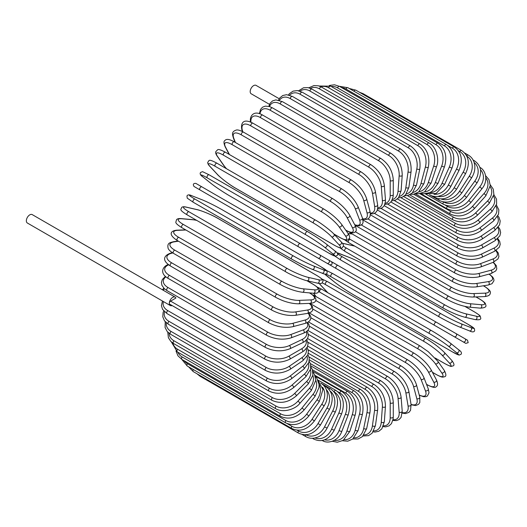 <?xml version="1.0" encoding="UTF-8"?>
<svg xmlns="http://www.w3.org/2000/svg" width="527" height="527" viewBox="0 0 527 527"><rect width="100%" height="100%" fill="white"/><g stroke="black" fill="none" stroke-linecap="round" stroke-linejoin="round"><path stroke-width="0.79" d="M332.063 262.024L464.952 338.742A1.798 1.469 120 0 1 465.321 341.035A1.798 1.469 120 0 1 463.154 341.858L459.801 339.922A1.798 1.041 120 0 0 459.807 339.935M279.211 98.747L256.043 85.374A4.855 2.806 120 0 0 252.301 86.678A4.855 2.806 120 0 0 250.18 91.56A4.855 2.806 120 0 0 251.188 93.786L269.475 104.346M298.466 246.781L200.029 189.944A1.798 1.041 -60 0 1 200.029 187.869A1.798 1.041 -60 0 1 201.828 186.835L300.265 243.665A1.798 1.041 120 0 0 298.466 244.699A1.798 1.041 120 0 0 298.466 246.781L318.005 258.059A1.798 1.469 -60 0 0 320.179 257.235A1.798 1.469 -60 0 0 319.803 254.943L331.371 261.623M326.997 263.25L318.005 258.059L326.997 263.25A1.798 1.469 -60 0 0 329.171 262.426A1.798 1.469 -60 0 0 328.795 260.134L331.443 261.669C332.761 263.836 332.148 264.864 329.619 264.765L326.997 263.25M200.029 189.944L323.644 261.313A1.798 1.041 120 0 0 323.657 261.326L225.213 204.483A1.798 1.041 120 0 0 225.227 204.496M175.162 297.136A4.855 2.806 120 0 0 171.42 298.434A4.855 2.806 120 0 0 169.299 303.321A1.798 1.041 -60 0 1 170.57 301.121L175.919 298.032A4.855 2.806 120 0 0 175.162 297.136L32.213 214.601A4.855 2.806 120 0 0 28.471 215.905A4.855 2.806 120 0 0 26.35 220.793A4.855 2.806 120 0 0 27.358 223.013L170.307 305.548A4.855 2.806 120 0 0 172.158 305.581M170.57 301.121L265.951 356.186A1.798 1.041 120 0 0 264.778 357.774A1.798 1.041 120 0 0 265.055 359.216L169.668 304.145A1.798 1.041 -60 0 1 169.299 303.321A4.855 2.806 120 0 0 170.307 305.548M307.564 338.486L380.929 380.843C388.452 386.008 392.569 393.135 393.274 402.226L393.274 416.91A1.798 1.041 180 0 1 392.167 417.871A1.798 1.041 180 0 1 390.204 417.647L390.204 402.964A16.185 9.348 -120 0 0 378.761 383.136L307.959 342.26M383.491 425.803A16.185 9.348 -120 0 0 390.204 417.647M380.929 380.843A1.798 1.041 120 0 0 379.545 381.324A1.798 1.041 120 0 0 378.761 383.136M393.274 402.226A1.798 1.041 180 0 1 392.167 403.188A1.798 1.041 180 0 1 390.204 402.964M392.865 420.414L396.35 420.618L399.044 419.591L401.073 417.397L402.213 411.152A1.798 1.126 175.5 0 1 401.152 412.292A1.798 1.126 175.5 0 1 399.156 412.154L398.05 398.168A16.185 8.498 -124.2 0 0 385.606 378.966L308.341 334.362M393.023 419.709A16.185 8.498 -124.2 0 0 399.156 412.154M402.213 411.152L401.106 397.167A1.798 1.126 175.5 0 1 400.046 398.3A1.798 1.126 175.5 0 1 398.05 398.168M401.106 397.167C399.762 388.531 395.322 381.66 387.773 376.555A1.798 1.041 120 0 0 386.331 377.088A1.798 1.041 120 0 0 385.606 378.966M402.246 413.122L405.533 413.59L408.945 412.371L410.546 410.335L411.073 404.525A1.798 1.206 170.5 0 1 410.078 405.843A1.798 1.206 170.5 0 1 408.05 405.803L405.836 392.615A16.185 7.582 -128 0 0 392.404 374.137L309.329 326.173M402.266 412.582A16.185 7.582 -128 0 0 408.05 405.803M411.073 404.525L408.866 391.337A1.798 1.206 170.5 0 1 407.872 392.655A1.798 1.206 170.5 0 1 405.836 392.615M408.866 391.337C406.897 383.221 402.127 376.64 394.558 371.601A1.798 1.041 120 0 0 393.07 372.194A1.798 1.041 120 0 0 392.404 374.137M411.113 404.749L415.625 405.579L418.55 404.367L419.815 402.483L419.775 397.075A1.798 1.271 165 0 1 418.879 398.57A1.798 1.271 165 0 1 416.811 398.629L413.524 386.344A16.185 6.607 -131.6 0 0 399.11 368.676L310.89 317.748M411.047 404.361A16.185 6.607 -131.6 0 0 416.811 398.629M419.775 397.075L416.488 384.789A1.798 1.271 165 0 1 415.592 386.284A1.798 1.271 165 0 1 413.524 386.344M416.488 384.789C413.899 377.24 408.82 370.988 401.238 366.034A1.798 1.041 120 0 0 399.703 366.687A1.798 1.041 120 0 0 399.11 368.676M419.281 395.224L423.616 396.732L425.961 396.66L427.404 395.994L429.018 392.799L428.26 388.854A1.798 1.331 158.9 0 1 427.489 390.527A1.798 1.331 158.9 0 1 425.388 390.691L421.033 379.4A16.185 5.586 -134.9 0 0 405.671 362.635L313.025 309.145M419.215 394.973A16.185 5.586 -134.9 0 0 425.388 390.691M428.26 388.854L423.906 377.563A1.798 1.331 158.9 0 1 423.141 379.236A1.798 1.331 158.9 0 1 421.033 379.4M423.906 377.563C420.724 370.639 415.342 364.743 407.766 359.888A1.798 1.041 120 0 0 406.185 360.6A1.798 1.041 120 0 0 405.671 362.635M426.501 384.288L427.094 384.631A1.798 1.041 120 0 0 427.344 384.901C432.371 387.404 435.282 388.024 436.079 386.752C437.924 385.771 438.042 383.498 436.442 379.927A1.798 1.377 152.2 0 1 435.836 381.772A1.798 1.377 152.2 0 1 433.701 382.055L428.326 371.845A16.185 4.519 -138.1 0 0 412.042 356.054L315.68 300.416M427.094 384.631A16.185 4.519 -138.1 0 0 433.701 382.055M436.442 379.927L431.066 369.723A1.798 1.377 152.2 0 1 430.46 371.561A1.798 1.377 152.2 0 1 428.326 371.845M431.066 369.723C427.305 363.459 421.646 357.958 414.09 353.209A1.798 1.041 120 0 0 412.463 353.986A1.798 1.041 120 0 0 412.042 356.054M414.09 353.209L315.66 296.378A1.798 1.041 120 0 0 314.52 296.629M432.403 372.253L435.967 374.315A1.798 1.041 120 0 0 436.172 374.499C443.24 378.267 442.884 376.91 444.478 376.772C446.389 376.469 446.316 374.335 444.268 370.376A1.798 1.416 144.9 0 1 443.853 372.372A1.798 1.416 144.9 0 1 441.692 372.78L435.335 363.729A16.185 3.419 -141.2 0 0 418.168 348.979L319.731 292.149A16.185 3.419 -141.2 0 0 318.802 291.629M435.967 374.315A16.185 3.419 -141.2 0 0 441.692 372.78M313.717 293.262A16.185 3.419 -141.2 0 0 314.006 293.684L316.068 296.615M444.268 370.376L437.904 361.324A1.798 1.416 144.9 0 1 437.496 363.32A1.798 1.416 144.9 0 1 435.335 363.729M420.368 346.239A1.798 1.041 120 0 0 420.164 346.055A1.798 1.041 120 0 0 418.491 346.891A1.798 1.041 120 0 0 418.168 348.979M321.931 289.409A1.798 1.041 120 0 0 321.727 289.224A1.798 1.041 120 0 0 320.054 290.061A1.798 1.041 120 0 0 319.731 292.149M313.565 293.249L313.637 293.348A1.798 1.416 -35.1 0 0 314.006 293.684M435.17 358.024L444.426 363.366A1.798 1.041 120 0 0 444.564 363.478A1.798 1.041 120 0 0 444.742 363.544M435.236 358.09L444.564 363.478C453.036 367.892 450.631 366.041 452.891 365.969C454.656 365.56 454.248 363.663 451.659 360.264A1.798 1.449 137 0 1 451.481 362.398A1.798 1.449 137 0 1 449.3 362.938L442.008 355.119A16.185 2.292 -144.2 0 0 423.998 341.476L325.561 284.646A16.185 2.292 -144.2 0 0 322.221 282.887M444.426 363.366A16.185 2.292 -144.2 0 0 449.3 362.938M319.369 283.473A16.185 2.292 -144.2 0 0 320.679 285.074L327.853 292.755M451.659 360.264L444.366 352.451A1.798 1.449 137 0 1 444.189 354.579A1.798 1.449 137 0 1 442.008 355.119M426.079 338.584A1.798 1.041 120 0 0 425.941 338.472A1.798 1.041 120 0 0 424.222 339.375A1.798 1.041 120 0 0 423.998 341.476M327.642 281.754A1.798 1.041 120 0 0 327.504 281.642A1.798 1.041 120 0 0 325.785 282.544A1.798 1.041 120 0 0 325.561 284.646M319.217 283.454L320.409 284.857A1.798 1.449 -43 0 0 320.679 285.074M324.849 274.027A16.185 1.153 -147.1 0 0 326.971 276.029L335.146 282.558A16.185 1.153 -147.1 0 0 353.953 295.041L452.383 351.871A1.798 1.041 120 0 0 452.462 351.924A1.798 1.041 120 0 0 452.541 351.964M458.424 349.592A1.798 1.462 128.6 0 1 458.569 349.691A1.798 1.462 128.6 0 1 458.661 351.924A1.798 1.462 128.6 0 1 456.474 352.603L448.299 346.074A16.185 1.153 -147.1 0 0 429.498 333.591L331.061 276.761A16.185 1.153 -147.1 0 0 325.811 274.027M452.383 351.871A16.185 1.153 -147.1 0 0 456.474 352.603M334.869 282.334A1.798 1.462 -51.4 0 0 335.001 282.459C340.231 286.484 346.568 290.693 354.025 295.094L452.462 351.924L459.103 355.106L461.112 354.249C461.975 352.873 461.132 351.351 458.569 349.691L450.394 343.163C445.163 339.138 438.826 334.922 431.369 330.528A1.798 1.041 120 0 1 431.442 330.574A16.185 1.153 32.9 0 1 450.249 343.064A1.798 1.462 128.6 0 1 450.394 343.163A1.798 1.462 128.6 0 1 450.486 345.396A1.798 1.462 128.6 0 1 448.299 346.074M331.061 276.761A1.798 1.041 120 0 1 331.173 274.666A1.798 1.041 120 0 1 332.932 273.697A1.798 1.041 120 0 1 333.011 273.744L431.29 330.488M326.654 270.582L332.932 273.697L431.369 330.528A1.798 1.041 120 0 0 429.61 331.496A1.798 1.041 120 0 0 429.498 333.591M324.678 273.994L335.001 282.459A1.798 1.462 -51.4 0 0 335.146 282.558M464.952 338.742L455.954 333.551A1.798 1.469 120 0 1 456.329 335.844A1.798 1.469 120 0 1 454.155 336.667L465.796 343.387L468.193 342.669L467.508 340.218L464.952 338.742M361.384 283.104A1.798 1.041 -60 0 1 361.364 283.091L459.801 339.922M332.814 266.609A1.798 1.469 -60 0 0 332.833 266.622L361.364 283.091M434.617 325.39L336.18 268.553A1.798 1.041 120 0 1 336.18 266.478A1.798 1.041 120 0 1 337.978 265.443L436.415 322.274A1.798 1.041 120 0 0 434.617 323.308A1.798 1.041 120 0 0 434.617 325.39M337.978 265.443L331.694 261.86M332.833 266.622L329.935 264.897M468.398 324.507A1.798 1.041 120 0 0 468.319 324.454A1.798 1.041 120 0 0 468.239 324.415L369.802 267.584A1.798 1.041 -60 0 1 369.882 267.624A1.798 1.041 -60 0 1 369.961 267.676M337.537 253.724A16.185 1.153 27.1 0 0 342.524 256.906L440.961 313.736A16.185 1.153 27.1 0 0 461.171 323.776L470.914 327.59A16.185 1.153 27.1 0 0 468.239 324.415M470.914 327.59A1.798 1.462 111.4 0 1 471.421 329.823A1.798 1.462 111.4 0 1 469.445 330.864A1.798 1.462 111.4 0 1 469.28 330.785M439.169 316.839L340.89 260.094A1.798 1.041 120 0 1 340.804 260.055L439.241 316.892A1.798 1.041 120 0 0 439.327 316.931A16.185 1.153 -152.9 0 0 459.537 326.971A1.798 1.462 111.4 0 0 459.702 327.05L469.445 330.864C472.159 332.247 473.898 332.221 474.662 330.785L474.399 328.617L468.319 324.454L369.882 267.624C362.352 263.368 355.527 259.982 349.427 257.466A1.798 1.462 -68.6 0 0 349.256 257.413M369.802 267.584A16.185 1.153 27.1 0 0 349.585 257.545L339.849 253.731A16.185 1.153 27.1 0 0 337.056 252.888M461.171 323.776A1.798 1.462 111.4 0 1 461.678 326.009A1.798 1.462 111.4 0 1 459.702 327.05C453.595 324.533 446.777 321.147 439.241 316.892A1.798 1.041 120 0 1 439.202 314.882A1.798 1.041 120 0 1 440.961 313.736M342.524 256.906A1.798 1.041 120 0 0 340.771 258.052A1.798 1.041 120 0 0 340.804 260.055L334.968 256.175M339.849 253.731A1.798 1.462 -68.6 0 0 339.684 253.652A1.798 1.462 -68.6 0 0 339.5 253.592M349.585 257.545A1.798 1.462 -68.6 0 0 349.427 257.466L336.951 252.762M474.524 311.958A1.798 1.041 120 0 0 474.379 311.839A1.798 1.041 120 0 0 474.208 311.773L464.952 306.431M343.413 246.181A16.185 2.292 24.2 0 0 346.601 248.197L445.038 305.028A16.185 2.292 24.2 0 0 465.861 313.809L476.276 316.213A16.185 2.292 24.2 0 0 474.208 311.773M476.276 316.213A1.798 1.449 103 0 1 476.902 318.374A1.798 1.449 103 0 1 475.143 319.593C479.379 320.133 481.23 319.54 480.696 317.801C479.629 315.811 482.436 316.971 474.379 311.839L465.045 306.45M354.776 246.129L344.533 243.757A16.185 2.292 24.2 0 0 342.497 243.421M465.861 313.809A1.798 1.449 103 0 1 466.481 315.963A1.798 1.449 103 0 1 464.728 317.182L475.143 319.593M445.038 305.028A1.798 1.041 120 0 0 443.332 306.273A1.798 1.041 120 0 0 443.411 308.209A1.798 1.041 120 0 0 443.582 308.275M346.601 248.197A1.798 1.041 120 0 0 344.902 249.442A1.798 1.041 120 0 0 344.974 251.379A1.798 1.041 120 0 0 345.145 251.445M344.533 243.757A1.798 1.449 -77 0 0 344.21 243.632L342.405 243.303M349.269 238.85A16.185 3.419 21.2 0 0 350.185 239.396L448.622 296.227A16.185 3.419 21.2 0 0 469.985 303.717L480.993 304.705A1.798 1.416 95.1 0 1 481.724 306.78A1.798 1.416 95.1 0 1 480.202 308.13C484.656 307.926 486.54 306.925 485.848 305.12C485.169 303.664 486.52 303.302 479.728 299.059A1.798 1.041 120 0 0 479.465 298.98L475.894 296.918M480.993 304.705A16.185 3.419 21.2 0 0 479.465 298.98M352.22 233.988L348.657 233.672A16.185 3.419 21.2 0 0 348.149 233.632M469.985 303.717A1.798 1.416 95.1 0 1 470.71 305.792A1.798 1.416 95.1 0 1 469.188 307.149L480.202 308.13M448.622 296.227A1.798 1.041 120 0 0 446.982 297.551A1.798 1.041 120 0 0 447.087 299.422C454.86 303.624 462.225 306.2 469.188 307.149M350.185 239.396A1.798 1.041 120 0 0 348.545 240.72A1.798 1.041 120 0 0 348.65 242.591L447.087 299.422M348.657 233.672A1.798 1.416 -84.9 0 0 348.176 233.52L348.064 233.507M355.323 231.748L451.685 287.386A16.185 4.519 18.1 0 0 473.503 293.592L485.031 293.144A1.798 1.377 87.8 0 1 485.854 295.133A1.798 1.377 87.8 0 1 484.563 296.582C488.457 296.181 490.367 294.942 490.294 292.854C490.993 291.53 489.003 289.316 484.32 286.214A1.798 1.041 120 0 0 483.957 286.128L483.371 285.792M485.031 293.144A16.185 4.519 18.1 0 0 483.957 286.128M473.503 293.592A1.798 1.377 87.8 0 1 474.326 295.581A1.798 1.377 87.8 0 1 473.035 297.03L484.563 296.582M451.685 287.386A1.798 1.041 120 0 0 450.104 288.789A1.798 1.041 120 0 0 450.249 290.588C458.141 294.751 465.736 296.905 473.035 297.03M351.463 232.638A1.798 1.041 120 0 0 351.812 233.751L450.249 290.588M361.548 225.088L454.202 278.579A16.185 5.586 14.9 0 0 476.408 283.5L488.358 281.622A16.185 5.586 14.9 0 0 488.977 274.139M488.358 281.622A1.798 1.331 81.1 0 1 489.26 283.526A1.798 1.331 81.1 0 1 488.2 285.028L492.001 283.717L493.957 280.72L493.812 279.139L492.705 277.07L489.234 274.073M476.408 283.5A1.798 1.331 81.1 0 1 477.31 285.403A1.798 1.331 81.1 0 1 476.25 286.905L488.2 285.028M454.202 278.579A1.798 1.041 120 0 0 452.693 280.041A1.798 1.041 120 0 0 452.871 281.767C460.861 285.897 468.655 287.61 476.25 286.905M367.938 218.942L456.158 269.877A16.185 6.607 11.6 0 0 478.661 273.52L490.94 270.232A16.185 6.607 11.6 0 0 493.022 262.374M490.94 270.232A1.798 1.271 75 0 1 491.928 272.051A1.798 1.271 75 0 1 491.078 273.579L495.782 270.904L496.783 268.869L496.375 265.727L493.391 262.229M478.661 273.52A1.798 1.271 75 0 1 479.642 275.344A1.798 1.271 75 0 1 478.793 276.866L491.078 273.579M456.158 269.877A1.798 1.041 120 0 0 454.729 271.385A1.798 1.041 120 0 0 454.926 273.045C463.009 277.13 470.967 278.401 478.793 276.866M374.447 213.376L457.528 261.339A16.185 7.582 8 0 0 480.249 263.737L492.771 259.053A16.185 7.582 8 0 0 495.749 250.654M492.771 259.053A1.798 1.206 69.5 0 1 493.825 260.793A1.798 1.206 69.5 0 1 493.18 262.314L497.949 258.948L498.911 256.55L498.259 252.986L496.21 250.371M480.249 263.737A1.798 1.206 69.5 0 1 481.296 265.476A1.798 1.206 69.5 0 1 480.657 266.991L493.18 262.314M457.528 261.339A1.798 1.041 120 0 0 456.178 262.887A1.798 1.041 120 0 0 456.408 264.468C464.557 268.507 472.64 269.343 480.657 266.991M381.047 208.428L458.312 253.032A16.185 8.498 4.2 0 0 481.164 254.212L493.832 248.177A16.185 8.498 4.2 0 0 497.304 239.087M493.832 248.177A1.798 1.126 64.5 0 1 494.945 249.838A1.798 1.126 64.5 0 1 494.491 251.326L499.326 247.216L500.215 244.363L499.754 241.511L497.837 238.599M481.164 254.212A1.798 1.126 64.5 0 1 482.277 255.872A1.798 1.126 64.5 0 1 481.823 257.36L494.491 251.326M458.312 253.032A1.798 1.041 120 0 0 457.047 254.607A1.798 1.041 120 0 0 457.304 256.115C465.499 260.101 473.674 260.516 481.823 257.36M387.694 204.14L458.503 245.022A16.185 9.348 0 0 0 481.395 245.022L494.109 237.677A16.185 9.348 0 0 0 497.817 227.789M458.503 245.022A1.798 1.041 120 0 0 457.324 246.61A1.798 1.041 120 0 0 457.601 248.046L384.236 205.688M481.395 245.022A1.798 1.041 60 0 1 482.567 246.61A1.798 1.041 60 0 1 482.291 248.046C474.063 251.985 465.828 251.985 457.601 248.046M494.109 237.677A1.798 1.041 60 0 1 495.288 239.265A1.798 1.041 60 0 1 495.011 240.707L482.291 248.046M394.334 200.556L458.088 237.367A16.185 10.125 -4.5 0 0 480.94 236.241L493.608 227.644A16.185 10.125 -4.5 0 0 497.35 216.841M493.608 227.644A1.798 0.942 55.8 0 1 494.84 229.153A1.798 0.942 55.8 0 1 494.728 230.53L499.609 224.838L500.202 221.004L499.003 217.322L497.91 215.82M480.94 236.241A1.798 0.942 55.8 0 1 482.172 237.749A1.798 0.942 55.8 0 1 482.06 239.126L494.728 230.53M458.088 237.367A1.798 1.041 120 0 0 457.008 238.955A1.798 1.041 120 0 0 457.304 240.325C465.552 244.212 473.799 243.817 482.06 239.126M400.915 197.697L457.087 230.128A16.185 10.823 -9.5 0 0 479.807 227.934L492.33 218.152A16.185 10.823 -9.5 0 0 495.92 206.32M492.33 218.152A1.798 0.843 52 0 1 493.615 219.588A1.798 0.843 52 0 1 493.661 220.885L498.529 214.245L498.845 209.898L496.408 204.983M479.807 227.934A1.798 0.843 52 0 1 481.092 229.37A1.798 0.843 52 0 1 481.131 230.668L493.661 220.885M457.087 230.128A1.798 1.041 120 0 0 456.099 231.702A1.798 1.041 120 0 0 456.408 233C464.662 236.854 472.903 236.076 481.131 230.668M407.391 195.576L455.499 223.356A16.185 11.449 -15 0 0 478.002 220.161L490.281 209.265A16.185 11.449 -15 0 0 493.536 196.288M490.281 209.265A1.798 0.731 48.4 0 1 491.619 210.629A1.798 0.731 48.4 0 1 491.81 211.841L496.625 204.127L496.526 199.18L493.871 194.634M478.002 220.161A1.798 0.731 48.4 0 1 479.339 221.524A1.798 0.731 48.4 0 1 479.524 222.73L491.81 211.841M455.499 223.356A1.798 1.041 120 0 0 454.597 224.91A1.798 1.041 120 0 0 454.926 226.142C463.174 229.956 471.375 228.817 479.524 222.73M413.702 194.219L453.332 217.104A16.185 11.976 -21.1 0 0 475.532 212.98L487.488 201.057A16.185 11.976 -21.1 0 0 490.189 186.808M487.488 201.057A1.798 0.619 45.1 0 1 488.872 202.355A1.798 0.619 45.1 0 1 489.194 203.462L493.885 194.549L493.272 189.147L490.294 184.852M475.532 212.98A1.798 0.619 45.1 0 1 476.922 214.278A1.798 0.619 45.1 0 1 477.238 215.385L489.194 203.462M453.332 217.104A1.798 1.041 120 0 0 452.871 219.792C461.105 223.58 469.234 222.111 477.238 215.385M419.808 193.633L450.611 211.419A16.185 12.417 -27.8 0 0 472.429 206.452L483.957 193.593A16.185 12.417 -27.8 0 0 485.854 177.942M483.957 193.593A1.798 0.501 41.9 0 1 485.393 194.819A1.798 0.501 41.9 0 1 485.835 195.813L490.288 185.576L488.937 179.582L485.644 175.748M472.429 206.452A1.798 0.501 41.9 0 1 473.865 207.678A1.798 0.501 41.9 0 1 474.307 208.679L485.835 195.813M450.611 211.419A1.798 1.041 120 0 0 450.249 214.002C458.477 217.763 466.494 215.991 474.307 208.679M445.302 205.168L447.351 206.353A16.185 12.767 -35.1 0 0 468.707 200.629L479.722 186.927A16.185 12.767 -35.1 0 0 480.512 169.786M479.722 186.927A1.798 0.382 38.8 0 1 481.204 188.08A1.798 0.382 38.8 0 1 481.764 188.956C488.858 180.774 485.519 169.74 479.728 167.336M468.707 200.629A1.798 0.382 38.8 0 1 470.196 201.775A1.798 0.382 38.8 0 1 470.749 202.658L481.764 188.956M447.351 206.353A1.798 1.041 120 0 0 447.087 208.811C455.295 212.565 463.18 210.51 470.749 202.658M443.655 201.973A16.185 13.017 -43 0 0 464.399 195.543L474.82 181.11L477.007 182.941C482.587 173.33 481.711 165.926 474.379 160.728A1.798 1.041 120 0 0 473.496 160.807M474.82 181.11A16.185 13.017 -43 0 0 474.148 162.468M464.399 195.543L466.593 197.381L477.007 182.941M443.563 201.96A1.798 1.041 120 0 0 443.411 204.272C451.599 208.013 459.327 205.714 466.593 197.381M440.961 198.969A16.185 13.168 -51.4 0 0 459.537 191.242L469.28 176.183L471.612 177.81C474.135 173.785 475.189 169.668 474.774 165.465L474.036 162.138C472.923 159.029 471.019 156.684 468.319 155.109A1.798 1.041 120 0 0 466.678 155.906M469.28 176.183A16.185 13.168 -51.4 0 0 466.784 156.124M459.537 191.242L461.869 192.875L471.612 177.81M439.024 198.798A1.798 1.041 120 0 0 439.241 200.405C447.423 204.14 454.966 201.63 461.869 192.875M437.759 196.38A16.185 13.215 -60 0 0 454.155 187.764L463.154 172.184L465.604 173.6C470.255 163.416 468.918 155.722 461.599 150.518A1.798 1.041 120 0 0 459.801 151.559L458.371 150.735M463.154 172.184A16.185 13.215 -60 0 0 459.801 151.559M362.181 93.826A1.798 1.041 -60 0 1 363.162 93.687L461.599 150.518M454.155 187.764L456.613 189.18L465.604 173.6M434.248 196.4A1.798 1.041 120 0 0 434.617 197.25C442.785 200.985 450.117 198.297 456.613 189.18M433.971 194.285A16.185 13.168 -68.6 0 0 448.299 185.115L456.474 169.147L459.05 170.353C463.18 159.991 461.586 152.204 454.261 146.993A1.798 1.041 120 0 0 452.383 148.166L447.818 145.531M456.474 169.147A16.185 13.168 -68.6 0 0 452.383 148.166M354.006 91.23A1.798 1.041 -60 0 1 355.824 90.163L454.261 146.993M448.299 185.115L450.875 186.321L459.05 170.353M439.241 200.405L429.505 194.779A1.798 1.041 120 0 0 429.571 194.819C432.285 196.367 435.269 196.848 438.523 196.255L441.764 195.234C445.611 193.495 448.648 190.517 450.875 186.321M446.362 144.556A1.798 1.041 120 0 0 444.426 145.874L345.989 89.037A1.798 1.041 -60 0 1 347.925 87.726L446.362 144.556C453.701 149.78 455.572 157.619 451.988 168.073L449.3 167.099A16.185 13.017 -77 0 0 444.426 145.874M429.551 192.77A16.185 13.017 -77 0 0 442.008 183.337L449.3 167.099M345.989 89.037A16.185 13.017 -77 0 0 341.74 87.666M442.008 183.337L444.689 184.318L451.988 168.073M437.97 143.225A1.798 1.041 120 0 0 435.967 144.688L337.537 87.851A1.798 1.041 -60 0 1 339.533 86.395L437.97 143.225C445.322 148.456 447.489 156.315 444.472 166.795A1.798 0.382 21.2 0 1 443.431 166.749A1.798 0.382 21.2 0 1 441.692 166.045A16.185 12.767 -84.9 0 0 435.967 144.688M424.518 191.92A16.185 12.767 -84.9 0 0 435.335 182.434L441.692 166.045M337.537 87.851A16.185 12.767 -84.9 0 0 331.252 86.5M435.335 182.434A1.798 0.382 21.2 0 0 437.074 183.139A1.798 0.382 21.2 0 0 438.115 183.179L444.472 166.795M429.143 143.015A1.798 1.041 120 0 0 427.094 144.615L328.657 87.785A1.798 1.041 -60 0 1 330.706 86.184L429.143 143.015C437.074 147.362 439.334 160.439 436.56 166.512A1.798 0.501 18.1 0 1 435.473 166.631A1.798 0.501 18.1 0 1 433.701 165.998A16.185 12.417 -92.2 0 0 427.094 144.615M418.912 191.815A16.185 12.417 -92.2 0 0 428.326 182.408L433.701 165.998M328.657 87.785A16.185 12.417 -92.2 0 0 320.89 86.757M428.326 182.408A1.798 0.501 18.1 0 0 430.098 183.04A1.798 0.501 18.1 0 0 431.185 182.928L436.56 166.512M419.947 143.924A1.798 1.041 120 0 0 417.852 145.669L319.421 88.839A1.798 1.041 -60 0 1 321.51 87.093L419.947 143.924C427.344 149.167 430.137 156.941 428.319 167.237A1.798 0.619 14.9 0 1 427.199 167.514A1.798 0.619 14.9 0 1 425.388 166.96A16.185 11.976 -98.9 0 0 417.852 145.669M412.812 192.513A16.185 11.976 -98.9 0 0 421.033 183.271L425.388 166.96M319.421 88.839A16.185 11.976 -98.9 0 0 310.436 88.338M421.033 183.271A1.798 0.619 14.9 0 0 422.852 183.824A1.798 0.619 14.9 0 0 423.971 183.548L428.319 167.237M410.454 145.953A1.798 1.041 120 0 0 408.326 147.837L309.896 91.006A1.798 1.041 -60 0 1 312.024 89.122L410.454 145.953C417.885 151.19 421.001 158.858 419.802 168.956A1.798 0.731 11.6 0 1 418.662 169.398A1.798 0.731 11.6 0 1 416.811 168.923A16.185 11.449 -105 0 0 408.326 147.837M406.31 194.022A16.185 11.449 -105 0 0 413.524 185.01L416.811 168.923M309.896 91.006A16.185 11.449 -105 0 0 299.988 91.171M413.524 185.01A1.798 0.731 11.6 0 0 415.375 185.484A1.798 0.731 11.6 0 0 416.514 185.036L419.802 168.956M400.737 149.075A1.798 1.041 120 0 0 399.459 149.451A1.798 1.041 120 0 0 398.59 151.097L300.153 94.267A1.798 1.041 -60 0 1 301.022 92.62A1.798 1.041 -60 0 1 302.307 92.245L400.737 149.075C408.201 154.292 411.646 161.822 411.08 171.65A1.798 0.843 8 0 1 409.934 172.263A1.798 0.843 8 0 1 408.05 171.868A16.185 10.823 -110.5 0 0 398.59 151.097M399.486 196.354A16.185 10.823 -110.5 0 0 405.836 187.605L408.05 171.868M300.153 94.267A16.185 10.823 -110.5 0 0 289.633 95.196M405.836 187.605A1.798 0.843 8 0 0 407.727 188.001A1.798 0.843 8 0 0 408.873 187.388L411.08 171.65M390.876 153.271A1.798 1.041 120 0 0 389.539 153.7A1.798 1.041 120 0 0 388.709 155.432L290.272 98.602A1.798 1.041 -60 0 1 291.102 96.869A1.798 1.041 -60 0 1 292.439 96.441L390.876 153.271C398.366 158.469 402.147 165.814 402.22 175.307A1.798 0.942 4.2 0 1 401.08 176.09A1.798 0.942 4.2 0 1 399.156 175.781A16.185 10.125 -115.5 0 0 388.709 155.432M392.417 199.476A16.185 10.125 -115.5 0 0 398.05 191.051L399.156 175.781M290.272 98.602A16.185 10.125 -115.5 0 0 279.448 100.341M398.05 191.051A1.798 0.942 4.2 0 0 399.973 191.36A1.798 0.942 4.2 0 0 401.106 190.576L402.22 175.307M380.929 158.508A1.798 1.041 120 0 0 379.545 158.989A1.798 1.041 120 0 0 378.761 160.801L280.324 103.971A1.798 1.041 -60 0 1 281.108 102.159A1.798 1.041 -60 0 1 282.498 101.678L380.929 158.508C388.452 163.666 392.569 170.794 393.274 179.891A1.798 1.041 0 0 1 392.167 180.853A1.798 1.041 0 0 1 390.204 180.629A16.185 9.348 -120 0 0 378.761 160.801M385.171 203.356A16.185 9.348 -120 0 0 390.204 195.313L390.204 180.629M280.324 103.971A16.185 9.348 -120 0 0 269.528 106.559M390.204 195.313A1.798 1.041 0 0 0 392.167 195.537A1.798 1.041 0 0 0 393.274 194.575L393.274 179.891M370.988 164.753A1.798 1.041 120 0 0 369.552 165.287A1.798 1.041 120 0 0 368.821 167.164L270.384 110.334A1.798 1.041 -60 0 1 271.115 108.457A1.798 1.041 -60 0 1 272.551 107.916L370.988 164.753C378.538 169.859 382.984 176.729 384.328 185.366A1.798 1.126 -4.5 0 1 383.261 186.499A1.798 1.126 -4.5 0 1 381.265 186.367A16.185 8.498 -124.2 0 0 368.821 167.164M377.8 207.928A16.185 8.498 -124.2 0 0 382.371 200.359L381.265 186.367M270.384 110.334A16.185 8.498 -124.2 0 0 259.982 113.839M382.371 200.359A1.798 1.126 -4.5 0 0 384.367 200.491A1.798 1.126 -4.5 0 0 385.435 199.358L384.328 185.366M361.12 171.947A1.798 1.041 120 0 0 359.638 172.54A1.798 1.041 120 0 0 358.973 174.483L260.536 117.653A1.798 1.041 -60 0 1 261.201 115.709A1.798 1.041 -60 0 1 262.683 115.117L361.12 171.947C368.689 176.986 373.459 183.567 375.428 191.683A1.798 1.206 -9.5 0 1 374.433 193.001A1.798 1.206 -9.5 0 1 372.405 192.961A16.185 7.582 -128 0 0 358.973 174.483M370.329 213.119A16.185 7.582 -128 0 0 374.611 206.149L372.405 192.961M260.536 117.653A16.185 7.582 -128 0 0 250.977 122.198M374.611 206.149A1.798 1.206 -9.5 0 0 376.647 206.189A1.798 1.206 -9.5 0 0 377.635 204.871L375.428 191.683M351.404 180.043A1.798 1.041 120 0 0 349.869 180.695A1.798 1.041 120 0 0 349.276 182.691L250.839 125.861A1.798 1.041 -60 0 1 251.432 123.865A1.798 1.041 -60 0 1 252.967 123.213L351.404 180.043C358.986 185.003 364.065 191.255 366.654 198.798A1.798 1.271 -15 0 1 365.758 200.293A1.798 1.271 -15 0 1 363.689 200.352A16.185 6.607 -131.6 0 0 349.276 182.691M362.701 218.784A16.185 6.607 -131.6 0 0 366.976 212.638L363.689 200.352M250.839 125.861A16.185 6.607 -131.6 0 0 242.361 130.307L242.743 131.737M366.976 212.638A1.798 1.271 -15 0 0 369.045 212.579A1.798 1.271 -15 0 0 369.941 211.083L366.654 198.798M242.361 130.307A1.798 1.271 165 0 1 241.847 129.682L242.348 131.533M341.911 188.982A1.798 1.041 120 0 0 340.33 189.694A1.798 1.041 120 0 0 339.823 191.729L241.386 134.899A1.798 1.041 -60 0 1 241.893 132.863A1.798 1.041 -60 0 1 243.481 132.145L341.911 188.982C349.487 193.837 354.869 199.733 358.057 206.656A1.798 1.331 -21.1 0 1 357.286 208.33A1.798 1.331 -21.1 0 1 355.178 208.494A16.185 5.586 -134.9 0 0 339.823 191.729M354.664 224.64A16.185 5.586 -134.9 0 0 359.533 219.785L355.178 208.494M241.386 134.899A16.185 5.586 -134.9 0 0 233.85 138.449L235.417 142.507M359.533 219.785A1.798 1.331 -21.1 0 0 361.634 219.621A1.798 1.331 -21.1 0 0 362.405 217.947L358.057 206.656M233.85 138.449A1.798 1.331 158.9 0 1 233.369 137.903L235.068 142.303M332.721 198.686A1.798 1.041 120 0 0 331.088 199.463A1.798 1.041 120 0 0 330.666 201.531L232.229 144.701A1.798 1.041 -60 0 1 232.657 142.633A1.798 1.041 -60 0 1 234.284 141.855L332.721 198.686C340.277 203.435 345.936 208.936 349.697 215.2A1.798 1.377 -27.8 0 1 349.085 217.038A1.798 1.377 -27.8 0 1 346.95 217.322A16.185 4.519 -138.1 0 0 330.666 201.531M345.64 230.062L345.719 230.108A16.185 4.519 -138.1 0 0 352.326 227.532L346.95 217.322M232.229 144.701A16.185 4.519 -138.1 0 0 225.622 147.277L229.462 154.569M352.326 227.532A1.798 1.377 -27.8 0 0 354.46 227.249A1.798 1.377 -27.8 0 0 355.073 225.404L349.697 215.2M345.719 230.108A1.798 1.041 120 0 0 345.969 230.378C350.771 233.125 353.913 233.547 355.409 231.656C356.66 231.017 356.548 228.929 355.073 225.404M225.622 147.277A1.798 1.377 152.2 0 1 225.187 146.829L229.173 154.404M324.092 209.278A1.798 1.041 120 0 0 323.894 209.087A1.798 1.041 120 0 0 322.221 209.93A1.798 1.041 120 0 0 321.892 212.019L223.455 155.182A1.798 1.041 -60 0 1 223.784 153.093A1.798 1.041 -60 0 1 225.457 152.257L323.894 209.087C331.417 213.718 337.333 218.81 341.634 224.364A1.798 1.416 -35.1 0 1 341.219 226.36A1.798 1.416 -35.1 0 1 339.059 226.768A16.185 3.419 -141.2 0 0 321.892 212.019M333.782 233.935L339.698 237.348A16.185 3.419 -141.2 0 0 345.422 235.813L339.059 226.768M223.455 155.182A16.185 3.419 -141.2 0 0 217.73 156.717L224.094 165.768A16.185 3.419 -141.2 0 0 226.57 168.765M345.422 235.813A1.798 1.416 -35.1 0 0 347.583 235.404A1.798 1.416 -35.1 0 0 347.991 233.408L341.634 224.364M339.698 237.348A1.798 1.041 120 0 0 339.895 237.532C344.368 239.93 346.983 240.747 347.748 239.983L349.585 238.092C349.908 236.886 349.375 235.325 347.991 233.408M224.094 165.768A1.798 1.416 144.9 0 1 223.718 165.432L226.393 168.666M217.73 156.717A1.798 1.416 144.9 0 1 217.361 156.381L223.718 165.432M315.64 220.22A1.798 1.041 120 0 0 315.495 220.108A1.798 1.041 120 0 0 313.782 221.011A1.798 1.041 120 0 0 313.558 223.112L215.121 166.282A1.798 1.041 -60 0 1 215.345 164.18A1.798 1.041 -60 0 1 217.065 163.278A1.798 1.041 -60 0 1 217.203 163.39M215.121 166.282A16.185 2.292 -144.2 0 0 210.24 166.71L217.532 174.523A16.185 2.292 -144.2 0 0 235.549 188.172L333.98 245.002A16.185 2.292 -144.2 0 0 338.861 244.574L331.569 236.755A16.185 2.292 -144.2 0 0 313.558 223.112M331.569 236.755A1.798 1.449 -43 0 0 333.749 236.215A1.798 1.449 -43 0 0 333.927 234.087L339.895 237.532M338.861 244.574A1.798 1.449 -43 0 0 341.041 244.034A1.798 1.449 -43 0 0 341.219 241.9L333.927 234.087C332.689 232.335 321.918 223.553 315.495 220.108L217.065 163.278C207.335 157.968 209.496 161.11 207.79 162.145C207.533 163.324 208.257 164.773 209.97 166.492L217.262 174.305A1.798 1.449 137 0 0 217.532 174.523M207.295 177.895A16.185 1.153 -147.1 0 0 203.205 177.164L211.38 183.692A16.185 1.153 -147.1 0 0 230.18 196.182L328.617 253.013A16.185 1.153 -147.1 0 0 332.708 253.744L324.533 247.209A1.798 1.462 -51.4 0 0 326.714 246.531A1.798 1.462 -51.4 0 0 326.628 244.297A1.798 1.462 -51.4 0 0 326.483 244.199A16.185 1.153 32.9 0 0 307.676 231.715A1.798 1.041 120 0 0 307.603 231.663A1.798 1.041 120 0 0 305.844 232.631A1.798 1.041 120 0 0 305.732 234.726L207.295 177.895A1.798 1.041 -60 0 1 207.407 175.801A1.798 1.041 -60 0 1 209.166 174.832A1.798 1.041 -60 0 1 209.239 174.885L307.524 231.623M324.533 247.209A16.185 1.153 -147.1 0 0 305.732 234.726M332.708 253.744A1.798 1.462 -51.4 0 0 334.889 253.059A1.798 1.462 -51.4 0 0 334.803 250.832A1.798 1.462 -51.4 0 0 334.658 250.727M328.617 253.013A1.798 1.041 120 0 0 328.696 253.059L335.324 256.241L337.339 255.397C338.235 254.08 337.392 252.558 334.803 250.832L326.628 244.297C321.398 240.272 315.054 236.063 307.603 231.663L209.166 174.832L202.539 171.65L200.523 172.494C199.628 173.811 200.471 175.333 203.06 177.065A1.798 1.462 128.6 0 1 202.921 176.934M203.205 177.164A1.798 1.462 128.6 0 1 203.06 177.065L211.228 183.594C216.465 187.619 222.802 191.835 230.259 196.228L328.696 253.059M198.475 184.898L328.795 260.134M201.828 186.835L195.86 183.383C193.323 183.284 192.717 184.312 194.035 186.479L205.668 193.205A1.798 1.469 120 0 1 205.649 193.192M293.46 255.977A1.798 1.041 120 0 0 291.708 257.123A1.798 1.041 120 0 0 291.741 259.132A1.798 1.041 120 0 0 291.826 259.172A16.185 1.153 -152.9 0 0 312.037 269.211A1.798 1.462 -68.6 0 0 312.201 269.29A1.798 1.462 -68.6 0 0 314.178 268.25A1.798 1.462 -68.6 0 0 313.677 266.016L323.413 269.837A16.185 1.153 27.1 0 0 320.739 266.662L222.302 209.825A16.185 1.153 27.1 0 0 202.091 199.786L192.348 195.972A16.185 1.153 27.1 0 0 195.023 199.147L293.46 255.977A16.185 1.153 27.1 0 0 313.677 266.016M291.668 259.08L193.389 202.342A1.798 1.041 -60 0 1 193.31 202.302A1.798 1.041 -60 0 1 193.271 200.293A1.798 1.041 -60 0 1 195.023 199.147M321.78 273.026A1.798 1.462 -68.6 0 0 321.944 273.105A1.798 1.462 -68.6 0 0 323.921 272.064A1.798 1.462 -68.6 0 0 323.413 269.837M192.006 195.84A1.798 1.462 111.4 0 1 192.184 195.892C189.391 194.516 187.652 194.549 186.966 195.985L187.237 198.152L193.31 202.302L291.741 259.132C299.277 263.388 306.101 266.774 312.201 269.29L321.944 273.105C324.737 274.481 326.476 274.455 327.162 273.019L326.892 270.852L320.818 266.702A1.798 1.041 120 0 0 320.739 266.662M201.755 199.654A1.798 1.462 111.4 0 1 201.927 199.707A1.798 1.462 111.4 0 1 202.091 199.786M320.818 266.702L222.387 209.865C214.851 205.609 208.027 202.223 201.927 199.707L192.184 195.892A1.798 1.462 111.4 0 1 192.348 195.972M187.421 214.983A1.798 1.041 -60 0 1 187.25 214.917L285.687 271.748C291.879 275.581 304.869 280.522 307.004 280.72A1.798 1.449 -77 0 0 308.756 279.501A1.798 1.449 -77 0 0 308.137 277.34L318.552 279.751A16.185 2.292 24.2 0 0 316.483 275.311L218.046 218.481A16.185 2.292 24.2 0 0 197.223 209.7L186.808 207.295A16.185 2.292 24.2 0 0 188.877 211.735L287.314 268.566A1.798 1.041 120 0 0 285.608 269.811A1.798 1.041 120 0 0 285.687 271.748A1.798 1.041 120 0 0 285.851 271.813M287.314 268.566A16.185 2.292 24.2 0 0 308.137 277.34M186.808 207.295A1.798 1.449 103 0 0 186.486 207.164C184.14 206.544 182.52 206.637 181.631 207.454C181.591 209.443 177.79 209.147 187.25 214.917A1.798 1.041 -60 0 1 187.177 212.974A1.798 1.041 -60 0 1 188.877 211.735M196.755 220.405A16.185 3.419 21.2 0 0 192.915 219.759L181.901 218.777A16.185 3.419 21.2 0 0 183.436 224.502L281.873 281.332A1.798 1.041 120 0 0 280.226 282.656A1.798 1.041 120 0 0 280.338 284.527C288.111 288.73 295.476 291.306 302.432 292.254A1.798 1.416 -84.9 0 0 303.96 290.897A1.798 1.416 -84.9 0 0 303.229 288.822L314.244 289.81A1.798 1.416 -84.9 0 1 314.975 291.886A1.798 1.416 -84.9 0 1 313.446 293.236C315.798 293.48 317.419 293.157 318.301 292.281L319.019 289.745C319.303 288.697 317.287 286.84 312.972 284.165L307.004 280.72L317.419 283.124A1.798 1.449 -77 0 0 319.171 281.905A1.798 1.449 -77 0 0 318.552 279.751M317.419 283.124C319.764 283.75 321.378 283.651 322.274 282.841C322.313 280.845 326.114 281.141 316.655 275.377L218.218 218.547C212.025 214.706 199.035 209.772 196.9 209.575A1.798 1.449 103 0 1 197.223 209.7M281.873 281.332A16.185 3.419 21.2 0 0 303.229 288.822M314.244 289.81A16.185 3.419 21.2 0 0 312.709 284.086L306.8 280.667M182.164 227.776A1.798 1.041 -60 0 1 181.901 227.697A1.798 1.041 -60 0 1 181.795 225.826A1.798 1.041 -60 0 1 183.436 224.502M196.584 220.306L192.441 219.607A1.798 1.416 95.1 0 1 192.915 219.759M192.441 219.607L181.426 218.626A1.798 1.416 95.1 0 1 181.901 218.777M185.912 230.009L177.671 230.332A16.185 4.519 18.1 0 0 178.745 237.341L277.182 294.171A1.798 1.041 120 0 0 275.601 295.575A1.798 1.041 120 0 0 275.74 297.373C283.631 301.543 291.227 303.69 298.532 303.815A1.798 1.377 -92.2 0 0 299.823 302.366A1.798 1.377 -92.2 0 0 299 300.377L310.522 299.929A16.185 4.519 18.1 0 0 309.454 292.92L309.375 292.874M277.182 294.171A16.185 4.519 18.1 0 0 299 300.377M275.74 297.373L177.309 240.543A1.798 1.041 -60 0 1 177.164 238.744A1.798 1.041 -60 0 1 178.745 237.341M298.532 303.815L310.06 303.368A1.798 1.377 -92.2 0 0 311.345 301.918A1.798 1.377 -92.2 0 0 310.522 299.929M310.06 303.368C316.72 302.867 319.079 298.993 309.817 293.005A1.798 1.041 120 0 0 309.454 292.92M185.623 229.844L177.065 230.174A1.798 1.377 87.8 0 1 177.671 230.332M178.442 241.195L174.141 241.873A16.185 5.586 14.9 0 0 174.832 250.167L273.269 306.997A1.798 1.041 120 0 0 271.761 308.46A1.798 1.041 120 0 0 271.932 310.186C279.929 314.316 287.722 316.029 295.311 315.324A1.798 1.331 -98.9 0 0 296.378 313.822A1.798 1.331 -98.9 0 0 295.469 311.918L307.419 310.041A16.185 5.586 14.9 0 0 309.191 303.4M273.269 306.997A16.185 5.586 14.9 0 0 295.469 311.918M271.932 310.186L173.495 253.355A1.798 1.041 -60 0 1 173.324 251.629A1.798 1.041 -60 0 1 174.832 250.167M295.311 315.324L307.267 313.453A1.798 1.331 -98.9 0 0 308.328 311.944A1.798 1.331 -98.9 0 0 307.419 310.041M178.086 240.991L173.429 241.728A1.798 1.331 81.1 0 1 174.141 241.873M172.777 252.927L171.341 253.309A16.185 6.607 11.6 0 0 171.736 262.881L270.167 319.711A1.798 1.041 120 0 0 268.737 321.22A1.798 1.041 120 0 0 268.941 322.88C277.024 326.957 284.975 328.235 292.808 326.7A1.798 1.271 -105 0 0 293.651 325.179A1.798 1.271 -105 0 0 292.669 323.354L304.955 320.067A16.185 6.607 11.6 0 0 308.137 313.288M270.167 319.711A16.185 6.607 11.6 0 0 292.669 323.354M268.941 322.88L170.504 266.043A1.798 1.041 -60 0 1 170.3 264.389A1.798 1.041 -60 0 1 171.736 262.881M292.808 326.7L305.093 323.413A1.798 1.271 -105 0 0 305.937 321.885A1.798 1.271 -105 0 0 304.955 320.067M172.395 252.683L170.55 253.177A1.798 1.271 75 0 1 171.341 253.309M168.627 264.824A16.185 7.582 8 0 0 169.47 275.377L267.907 332.208A1.798 1.041 120 0 0 266.557 333.756A1.798 1.041 120 0 0 266.787 335.337C274.936 339.375 283.019 340.211 291.036 337.86A1.798 1.206 -110.5 0 0 291.675 336.345A1.798 1.206 -110.5 0 0 290.627 334.605L303.15 329.922A16.185 7.582 8 0 0 307.05 322.728M267.907 332.208A16.185 7.582 8 0 0 290.627 334.605M266.787 335.337L168.35 278.506A1.798 1.041 -60 0 1 168.12 276.925A1.798 1.041 -60 0 1 169.47 275.377M291.036 337.86L303.559 333.183A1.798 1.206 -110.5 0 0 304.204 331.661A1.798 1.206 -110.5 0 0 303.15 329.922M165.893 276.807A16.185 8.498 4.2 0 0 168.06 287.564L266.497 344.401A1.798 1.041 120 0 0 265.233 345.969A1.798 1.041 120 0 0 265.489 347.484C273.684 351.469 281.859 351.878 290.008 348.729A1.798 1.126 -115.5 0 0 290.463 347.234A1.798 1.126 -115.5 0 0 289.349 345.574L302.017 339.54A16.185 8.498 4.2 0 0 306.292 331.793M266.497 344.401A16.185 8.498 4.2 0 0 289.349 345.574M265.489 347.484L167.052 290.654A1.798 1.041 -60 0 1 166.802 289.139A1.798 1.041 -60 0 1 168.06 287.564M290.008 348.729L302.676 342.688A1.798 1.126 -115.5 0 0 303.13 341.2A1.798 1.126 -115.5 0 0 302.017 339.54M164.365 288.71A16.185 9.348 0 0 0 163.337 290.311M265.951 356.186A16.185 9.348 0 0 0 288.842 356.186L301.563 348.848A16.185 9.348 0 0 0 306.009 340.462M265.055 359.216C273.282 363.149 281.517 363.149 289.745 359.216A1.798 1.041 -120 0 0 290.021 357.774A1.798 1.041 -120 0 0 288.842 356.186M289.745 359.216L302.465 351.871A1.798 1.041 -120 0 0 302.735 350.429A1.798 1.041 -120 0 0 301.563 348.848M163.436 301.582A16.185 10.125 -4.5 0 0 167.843 310.653L266.273 367.49A1.798 1.041 120 0 0 265.193 369.071A1.798 1.041 120 0 0 265.489 370.441C273.737 374.335 281.991 373.933 290.245 369.249A1.798 0.942 -124.2 0 0 290.357 367.872A1.798 0.942 -124.2 0 0 289.125 366.364L301.793 357.767A16.185 10.125 -4.5 0 0 306.273 348.676M266.273 367.49A16.185 10.125 -4.5 0 0 289.125 366.364M265.489 370.441L167.052 313.611A1.798 1.041 -60 0 1 166.756 312.241A1.798 1.041 -60 0 1 167.843 310.653M290.245 369.249L302.913 360.652A1.798 0.942 -124.2 0 0 303.025 359.276A1.798 0.942 -124.2 0 0 301.793 357.767M164.569 311.806A16.185 10.823 -9.5 0 0 169.029 321.378L267.466 378.215A1.798 1.041 120 0 0 266.471 379.789A1.798 1.041 120 0 0 266.787 381.087C275.041 384.934 283.282 384.157 291.51 378.755A1.798 0.843 -128 0 0 291.471 377.457A1.798 0.843 -128 0 0 290.186 376.014L302.709 366.239A16.185 10.823 -9.5 0 0 307.103 356.364M267.466 378.215A16.185 10.823 -9.5 0 0 290.186 376.014M266.787 381.087L168.35 324.257A1.798 1.041 -60 0 1 168.041 322.959A1.798 1.041 -60 0 1 169.029 321.378M291.51 378.755L304.033 368.972A1.798 0.843 -128 0 0 303.993 367.675A1.798 0.843 -128 0 0 302.709 366.239M166.268 322.787A16.185 11.449 -15 0 0 171.077 331.443L269.514 388.28A1.798 1.041 120 0 0 268.612 389.835A1.798 1.041 120 0 0 268.941 391.06C277.189 394.881 285.39 393.741 293.532 387.655A1.798 0.731 -131.6 0 0 293.348 386.449A1.798 0.731 -131.6 0 0 292.011 385.079L304.296 374.19A16.185 11.449 -15 0 0 308.499 363.439M269.514 388.28A16.185 11.449 -15 0 0 292.011 385.079M268.941 391.06L170.504 334.23A1.798 1.041 -60 0 1 170.175 333.005A1.798 1.041 -60 0 1 171.077 331.443M293.532 387.655L305.818 376.765A1.798 0.731 -131.6 0 0 305.634 375.553A1.798 0.731 -131.6 0 0 304.296 374.19M169.035 333.255A16.185 11.976 -21.1 0 0 173.963 340.778L272.4 397.608A1.798 1.041 120 0 0 271.932 400.296C280.173 404.084 288.295 402.615 296.306 395.889A1.798 0.619 -134.9 0 0 295.99 394.782A1.798 0.619 -134.9 0 0 294.6 393.485L306.549 381.568A16.185 11.976 -21.1 0 0 310.443 369.829M272.4 397.608A16.185 11.976 -21.1 0 0 294.6 393.485M271.932 400.296L173.495 343.466A1.798 1.041 -60 0 1 173.963 340.778M296.306 395.889L308.255 383.966A1.798 0.619 -134.9 0 0 307.939 382.859A1.798 0.619 -134.9 0 0 306.549 381.568M172.889 343.09A16.185 12.417 -27.8 0 0 177.671 349.302L276.102 406.133A1.798 1.041 120 0 0 275.74 408.715C283.473 413.405 295.93 408.827 299.804 403.392A1.798 0.501 -138.1 0 0 299.362 402.391A1.798 0.501 -138.1 0 0 297.926 401.172L309.448 388.307A16.185 12.417 -27.8 0 0 312.893 375.455M276.102 406.133A16.185 12.417 -27.8 0 0 297.926 401.172M275.74 408.715L177.309 351.884A1.798 1.041 -60 0 1 177.671 349.302M299.804 403.392L311.325 390.527A1.798 0.501 -138.1 0 0 310.884 389.532A1.798 0.501 -138.1 0 0 309.448 388.307M177.856 352.201A16.185 12.767 -35.1 0 0 182.164 356.963L280.601 413.794A1.798 1.041 120 0 0 280.338 416.251C288.546 420.006 296.431 417.951 304 410.098A1.798 0.382 -141.2 0 0 303.44 409.216A1.798 0.382 -141.2 0 0 301.958 408.069L312.972 394.367A16.185 12.767 -35.1 0 0 315.778 380.257M280.601 413.794A16.185 12.767 -35.1 0 0 301.958 408.069M280.338 416.251L181.901 359.421A1.798 1.041 -60 0 1 182.164 356.963M304 410.098L315.014 396.396A1.798 0.382 -141.2 0 0 314.454 395.52A1.798 0.382 -141.2 0 0 312.972 394.367M184.107 360.692A16.185 13.017 -43 0 0 187.421 363.689L285.851 420.52A1.798 1.041 120 0 0 285.687 422.858C293.875 426.6 301.602 424.301 308.862 415.968L306.674 414.136L317.096 399.697A16.185 13.017 -43 0 0 319.033 384.196M285.851 420.52A16.185 13.017 -43 0 0 306.674 414.136M285.687 422.858L187.25 366.028A1.798 1.041 -60 0 1 187.421 363.689M308.862 415.968L319.283 401.528L317.096 399.697M287.255 423.629L291.826 426.271A1.798 1.041 120 0 0 291.741 428.477C299.922 432.212 307.465 429.703 314.369 420.948L312.037 419.321L321.78 404.255A16.185 13.168 -51.4 0 0 322.557 387.259M291.826 426.271A16.185 13.168 -51.4 0 0 312.037 419.321M291.741 428.477L193.31 371.647A1.798 1.041 -60 0 1 193.33 369.539M314.369 420.948L324.112 405.882L321.78 404.255M324.112 405.882C326.635 401.857 327.689 397.74 327.274 393.531L326.542 390.217C325.429 387.101 323.519 384.756 320.818 383.182A1.798 1.041 120 0 0 320.759 383.149M297.037 430.164L298.466 430.994A1.798 1.041 120 0 0 298.466 433.069C306.635 436.804 313.967 434.116 320.462 424.999L318.005 423.583L326.997 408.003A16.185 13.215 -60 0 0 326.266 389.493M298.466 430.994A16.185 13.215 -60 0 0 318.005 423.583M298.466 433.069L200.029 376.238A1.798 1.041 -60 0 1 199.661 375.316M320.462 424.999L329.454 409.426L326.997 408.003M329.454 409.426C334.105 399.242 332.768 391.548 325.442 386.344A1.798 1.041 120 0 0 324.527 386.443M305.673 434.775A1.798 1.041 120 0 0 305.805 436.593C308.519 438.141 311.503 438.622 314.751 438.036L317.998 437.008C321.845 435.269 324.882 432.298 327.109 428.095L324.533 426.89L332.708 410.922A16.185 13.168 -68.6 0 0 330.106 390.975M305.91 434.762A16.185 13.168 -68.6 0 0 324.533 426.89M327.109 428.095L335.284 412.127L332.708 410.922M335.284 412.127C339.414 401.765 337.82 393.979 330.495 388.768A1.798 1.041 120 0 0 328.993 389.381M313.328 438.233A1.798 1.041 120 0 0 313.697 439.031C321.865 442.779 328.716 439.841 334.25 430.203L331.569 429.228L338.861 412.984A16.185 13.017 -77 0 0 334.059 391.805M315.087 437.963A16.185 13.017 -77 0 0 331.569 429.228M334.25 430.203L341.549 413.965L338.861 412.984M341.549 413.965C345.132 403.504 343.261 395.665 335.923 390.441A1.798 1.041 120 0 0 333.999 391.732M322.096 440.361C327.069 444.182 338.301 441.554 341.839 431.31A1.798 0.382 -158.8 0 1 340.798 431.27A1.798 0.382 -158.8 0 1 339.059 430.566L345.422 414.176A16.185 12.767 -84.9 0 0 339.698 392.819L337.642 391.633M324.612 439.814A16.185 12.767 -84.9 0 0 339.059 430.566M341.839 431.31L348.195 414.927A1.798 0.382 -158.8 0 1 347.155 414.881A1.798 0.382 -158.8 0 1 345.422 414.176M348.195 414.927C351.213 404.446 349.045 396.587 341.694 391.357A1.798 1.041 120 0 0 339.698 392.819M332.339 441.277L337.313 442.219L343.169 440.388L349.809 431.409A1.798 0.501 -161.9 0 1 348.729 431.527A1.798 0.501 -161.9 0 1 346.95 430.895L352.326 414.486A16.185 12.417 -92.2 0 0 345.719 393.102L314.915 375.316M334.342 440.361A16.185 12.417 -92.2 0 0 346.95 430.895M349.809 431.409L355.185 414.999A1.798 0.501 -161.9 0 1 354.104 415.118A1.798 0.501 -161.9 0 1 352.326 414.486M355.185 414.999C357.616 404.571 355.139 396.739 347.767 391.502A1.798 1.041 120 0 0 345.719 393.102M342.55 440.75L347.761 441.185L352.741 439.017L358.116 430.493A1.798 0.619 -165.1 0 1 356.996 430.776A1.798 0.619 -165.1 0 1 355.178 430.216L359.533 413.906A16.185 11.976 -98.9 0 0 351.996 392.622L312.366 369.737M344.184 439.683A16.185 11.976 -98.9 0 0 355.178 430.216M358.116 430.493L362.464 414.182A1.798 0.619 -165.1 0 1 361.344 414.466A1.798 0.619 -165.1 0 1 359.533 413.906M362.464 414.182C364.282 403.886 361.489 396.113 354.091 390.876A1.798 1.041 120 0 0 351.996 392.622M352.807 438.965L358.077 438.991L362.405 436.606L366.673 428.57A1.798 0.731 -168.4 0 1 365.534 429.018A1.798 0.731 -168.4 0 1 363.689 428.537L366.976 412.457A16.185 11.449 -105 0 0 358.492 391.37L310.383 363.597M354.072 437.845A16.185 11.449 -105 0 0 363.689 428.537M366.673 428.57L369.967 412.483A1.798 0.731 -168.4 0 1 368.828 412.931A1.798 0.731 -168.4 0 1 366.976 412.457M369.967 412.483C371.166 402.384 368.05 394.716 360.62 389.486A1.798 1.041 120 0 0 358.492 391.37M363.037 435.981L368.518 435.638L372.121 433.194L375.435 425.651A1.798 0.843 -172 0 1 374.289 426.264A1.798 0.843 -172 0 1 372.405 425.869L374.611 410.131A16.185 10.823 -110.5 0 0 365.152 389.361L308.98 356.931M363.953 434.894A16.185 10.823 -110.5 0 0 372.405 425.869M375.435 425.651L377.648 409.914A1.798 0.843 -172 0 1 376.502 410.526A1.798 0.843 -172 0 1 374.611 410.131M377.648 409.914C378.215 400.085 374.763 392.556 367.306 387.332A1.798 1.041 120 0 0 366.021 387.714A1.798 1.041 120 0 0 365.152 389.361M373.175 431.863L375.026 432.061L378.814 431.257L381.831 428.826L384.328 421.758A1.798 0.942 -175.8 0 1 383.188 422.542A1.798 0.942 -175.8 0 1 381.265 422.232L382.371 406.963A16.185 10.125 -115.5 0 0 371.924 386.607L308.17 349.803M373.781 430.869A16.185 10.125 -115.5 0 0 381.265 422.232M384.328 421.758L385.435 406.488A1.798 0.942 -175.8 0 1 384.295 407.272A1.798 0.942 -175.8 0 1 382.371 406.963M385.435 406.488C385.362 396.989 381.581 389.644 374.091 384.446A1.798 1.041 120 0 0 372.76 384.875A1.798 1.041 120 0 0 371.924 386.607M393.274 416.91L393.149 418.939L391.462 423.603L389.045 425.869L385.764 426.857L383.142 426.666M307.86 330.416L387.773 376.555M308.499 321.918L394.558 371.601M309.323 312.959L401.238 366.034M309.889 303.374L407.766 359.888M427.344 384.901L426.56 384.453M315.66 296.378L312.636 294.87M436.172 374.499L432.456 372.352M437.904 361.324L428.207 351.647L420.164 346.055L321.727 289.224L317.149 287.057M315.838 296.484L313.637 293.348M444.366 352.451C439.571 347.642 433.425 342.985 425.941 338.472L327.504 281.642L321.813 278.974M327.702 292.669L320.409 284.857M455.954 333.551L436.415 322.274M464.728 317.182C458.167 315.429 451.059 312.439 443.411 308.209L344.974 251.379L339.816 247.782M354.625 246.037L344.21 243.632M479.728 299.059L476.006 296.912M348.65 242.591L344.48 239.699M351.996 233.856L348.176 233.52M484.32 286.214L483.542 285.766M351.812 233.751L348.993 231.887M354.994 225.26L452.871 281.767M363.011 219.976L454.926 273.045M370.356 214.785L456.408 264.468M377.391 209.983L457.304 256.115M498.39 227.051L499.899 229.291L500.65 232.519L499.866 235.852L495.011 240.707M390.902 201.986L457.304 240.325M397.384 198.923L456.408 233M403.642 196.531L454.926 226.142M409.631 194.825L452.871 219.792M415.302 193.824L450.249 214.002M420.572 193.508L447.087 208.811M474.379 160.728L473.075 159.977M425.361 193.85L443.411 204.272M468.319 155.109L464.662 153.001M432.575 196.07L434.617 197.25M359.48 92.271L363.162 93.687M349.23 88.477L355.824 90.163M444.689 184.318L436.152 193.455L425.526 193.837M339.342 86.283L347.925 87.726M438.115 183.179L432.43 191.031L429.927 192.592L423.438 193.844L421.066 193.396M329.289 85.479L334.461 84.781L339.533 86.395M431.185 182.928L424.558 191.894L418.701 193.732L416.093 193.528M319.079 86.006L330.706 86.184M423.971 183.548L418.609 192.059L413.524 194.252L410.619 194.298M308.822 87.792L313.96 85.558L318.367 85.796L321.51 87.093M416.514 185.036L412.252 193.06L407.938 195.451L404.69 195.761M298.585 90.776L303.526 87.772L308.031 87.62L312.024 89.122M408.873 187.388L405.573 194.911L401.982 197.362L398.359 197.954M288.453 94.893L289.494 93.582L293.084 91.131L297.399 90.585L302.307 92.245M401.106 190.576L398.57 197.711L395.625 200.069L391.713 200.886M278.487 100.09L279.844 97.87L282.782 95.512L286.576 94.689L292.439 96.441M393.274 194.575L393.149 196.604L391.462 201.268L389.045 203.534L384.802 204.535M268.763 106.342L270.167 103.154L272.584 100.888L275.865 99.899L282.498 101.678M385.435 199.358L385.441 201.61L384.308 205.563L382.306 207.763L379.512 208.83L377.681 208.876M259.383 113.634L260.536 109.392L262.538 107.192L265.338 106.125L269.455 106.533L272.551 107.916M377.635 204.871L377.833 207.302L377.088 210.721L375.487 212.737L373.129 213.804L370.376 213.837M250.556 122.231C249.271 116.48 253.474 109.603 262.683 115.117M369.941 211.083L370.362 213.54L369.967 216.538L368.689 218.402L366.673 219.443L362.846 219.291M241.847 129.682C240.72 124.372 242.249 117.6 252.967 123.213M362.405 217.947L363.143 222.157L362.378 224.252L359.131 225.892L354.842 224.976M233.369 137.903C232.605 134.754 230.892 131.631 236.643 129.958C238.342 129.82 240.622 130.551 243.481 132.145M225.187 146.829C223.705 143.304 223.593 141.216 224.845 140.577C226.34 138.687 229.482 139.108 234.284 141.855M217.361 156.381C215.978 154.464 215.444 152.909 215.767 151.704L217.605 149.806C218.369 149.042 220.991 149.859 225.457 152.257M341.219 241.9C342.932 243.619 343.657 245.068 343.4 246.247C341.694 247.282 343.848 250.424 334.125 245.114L235.688 188.284C229.271 184.839 218.501 176.058 217.262 174.305M300.265 243.665L319.803 254.943M225.213 204.483L205.668 193.205M186.486 207.164L196.9 209.575M280.338 284.527L181.901 227.697C177.592 225.022 175.577 223.165 175.853 222.117L176.578 219.581C177.461 218.705 179.075 218.382 181.426 218.626M313.446 293.236L302.432 292.254M177.065 230.174C170.399 230.674 168.041 234.555 177.309 240.543M307.267 313.453L311.279 311.984L312.715 310.278L312.511 306.642L309.573 303.387M173.429 241.728C170.313 242.637 166.756 242.716 168.185 248.533C168.91 250.075 170.682 251.682 173.495 253.355M305.093 323.413L307.425 322.55L309.823 320.706L310.805 318.664L310.699 316.398L308.651 313.163M170.55 253.177C165.386 254.857 160.287 259.567 170.504 266.043M303.559 333.183L305.759 332.135L308.354 329.783L309.296 327.386L309.039 324.81L307.689 322.412M168.449 264.442C162.823 266.214 158.976 273.282 168.35 278.506M302.676 342.688L304.639 341.568L307.491 338.617L308.394 335.778L307.92 332.827L307.05 331.213M165.419 276.385L162.323 279.508L161.414 282.347L161.894 285.298L164.305 288.658L167.052 290.654M302.465 351.871L304.158 350.745L307.346 346.957L308.104 343.729L306.852 339.553M162.415 289.778L163.792 288.157M302.913 360.652L307.821 354.888L308.394 351.16L307.142 347.365M162.441 301.003L161.42 305.713L162.606 309.408L167.052 313.611M304.033 368.972L308.901 362.352L309.23 358.017L307.933 354.585M163.719 310.937L163.106 312.491L162.777 316.826L164.47 320.838L168.35 324.257M305.818 376.765L310.64 369.065L310.548 364.131L309.191 361.16M165.221 321.773L165.096 327.55L167.211 331.529L170.504 334.23M308.255 383.966L312.946 375.066L312.307 369.572L310.89 367.029M167.757 332.122L168.39 337.695L170.801 341.391L173.495 343.466M311.325 390.527L315.778 380.303L314.441 374.315L312.959 372.161M171.334 341.904L177.309 351.884M315.014 396.396L318.967 387.556L319.066 384.605L316.905 378.36L315.33 376.528M175.985 351.008L177.968 355.837L181.901 359.421M319.283 401.528L322.926 389.565L317.946 380.171M181.71 359.309L187.25 366.028M188.554 366.779L193.31 371.647M323.407 385.165L325.442 386.344M196.96 373.755L200.029 376.238M305.805 436.593L302.149 434.485M320.871 383.215L330.495 388.768M313.697 439.031L312.399 438.28M317.873 380.02L335.923 390.441M315.186 376.047L341.694 391.357M312.821 371.324L347.767 391.502M310.858 365.916L354.091 390.876M309.336 359.875L360.62 389.486M308.282 353.255L367.306 387.332M307.696 346.114L374.091 384.446"/></g></svg>
